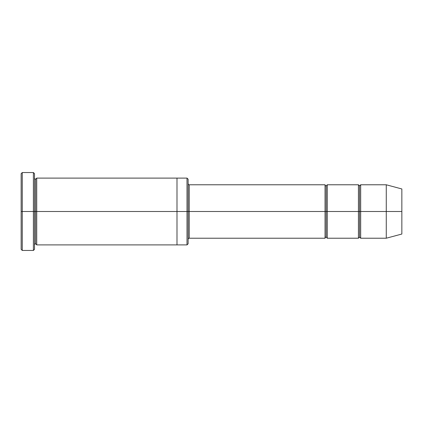 <?xml version="1.0" encoding="UTF-8"?>
<svg xmlns="http://www.w3.org/2000/svg" width="423" height="423" viewBox="0 0 423 423"><rect width="100%" height="100%" fill="white"/><g stroke="black" fill="none" stroke-linecap="round" stroke-linejoin="round"><path stroke-width="0.63" d="M189.234 211.5L189.234 238.218L189.234 211.5L188.124 211.5L188.124 179.22L188.124 243.78L188.124 211.5L187.008 211.5L187.008 178.104L187.008 211.5L189.234 211.5L189.234 184.782L189.234 211.5L326.154 211.5L326.154 185.898L326.154 237.102L326.154 211.5L325.044 211.5L325.044 184.782L325.044 238.218L325.044 184.782L325.044 238.218L325.044 211.5L189.234 211.5L189.234 238.218L189.234 211.5M21.15 211.5L21.15 173.652L21.15 211.5L22.266 211.5L22.266 172.542L22.266 211.5L22.266 172.542L22.266 211.5L33.396 211.5L33.396 172.542L33.396 211.5L34.506 211.5L34.506 173.652L34.506 211.5L35.622 211.5L35.622 179.22L35.622 243.78L35.622 211.5L34.506 211.5L34.506 173.652L34.506 249.348L34.506 211.5L33.396 211.5L33.396 172.542L33.396 250.458L33.396 211.5L22.266 211.5L22.266 250.458L22.266 211.5L21.15 211.5L21.15 249.348L21.15 211.5M386.268 211.5L386.268 184.782L386.268 211.5L386.268 184.782L386.268 211.5L401.85 211.5L401.85 188.959L401.85 234.041L401.85 211.5L386.268 211.5L386.268 238.218L386.268 211.5L386.268 238.218L386.268 211.5L360.666 211.5L360.666 184.782L360.666 211.5L386.268 211.5M358.434 211.5L359.55 211.5L359.55 185.898L359.55 237.102L359.55 211.5L358.434 211.5L358.434 184.782L358.434 238.218L358.434 184.782L358.434 238.218L358.434 211.5L327.27 211.5L327.27 238.218L327.27 211.5L326.154 211.5L326.154 237.102L326.154 185.898L326.154 211.5L327.27 211.5L327.27 184.782L327.27 211.5L358.434 211.5M359.55 211.5L359.55 237.102L359.55 185.898L359.55 211.5L360.666 211.5L360.666 238.218L360.666 211.5L359.55 211.5M35.622 211.5L35.622 243.78L35.622 179.22L35.622 211.5L36.732 211.5L36.732 244.896L36.732 211.5L35.622 211.5M187.008 211.5L187.008 178.104L187.008 244.896L187.008 211.5L176.994 211.5L176.994 178.104L176.994 211.5L187.008 211.5L187.008 244.896L187.008 211.5M176.994 211.5L176.994 178.104L176.994 244.896L176.994 211.5L36.732 211.5L36.732 178.104L36.732 211.5L176.994 211.5L176.994 178.104L176.994 211.5M327.27 211.5L327.27 238.218L327.27 211.5M36.732 211.5L36.732 244.896L36.732 211.5M360.666 211.5L360.666 184.782L360.666 211.5M33.396 211.5L33.396 250.458L33.396 211.5M22.266 211.5L22.266 250.458L22.266 211.5M401.85 234.041L386.268 238.218L360.666 238.218L359.55 237.102L358.434 238.218L327.27 238.218L326.154 237.102C325.721 236.949 325.345 237.319 325.044 238.218L189.234 238.218C188.801 238.059 188.431 238.429 188.124 239.328M21.15 173.652L22.266 172.542L33.396 172.542L34.506 173.652M188.124 179.22L187.008 178.104L36.732 178.104L35.622 179.22C35.183 179.373 34.813 179.003 34.506 178.104M401.85 188.959L386.268 184.782L360.666 184.782L359.55 185.898L358.434 184.782L327.27 184.782L326.154 185.898C325.721 186.051 325.345 185.681 325.044 184.782L189.234 184.782C188.801 184.941 188.431 184.571 188.124 183.672M188.124 243.78L187.008 244.896L36.732 244.896L35.622 243.78C35.183 243.627 34.813 243.997 34.506 244.896M34.506 249.348L33.396 250.458L22.266 250.458L21.15 249.348"/></g></svg>
